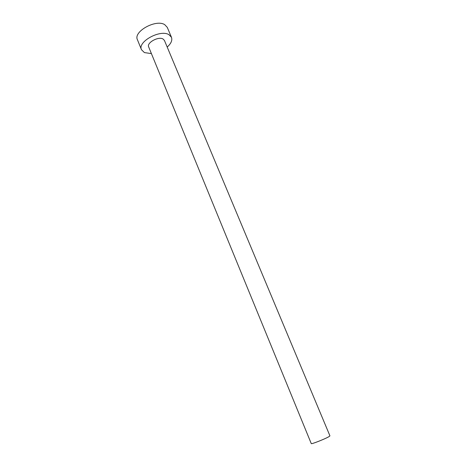 <?xml version="1.0" encoding="UTF-8"?>
<svg xmlns="http://www.w3.org/2000/svg" width="467" height="467" viewBox="0 0 467 467"><rect width="100%" height="100%" fill="white"/><g stroke="black" fill="none" stroke-linecap="round" stroke-linejoin="round"><path stroke-width="0.7" d="M329.93 435.857L329.258 436.458C326.083 438.566 311.028 444.526 311.261 443.592L148.675 46.928C146.457 42.771 158.436 36.134 163.047 39.006L164.413 40.407L329.93 435.857M167.192 47.056C171.08 43.577 172.51 40.325 171.471 37.302L168.966 34.692C160.292 29.088 137.216 41.82 141.489 49.724L144.402 52.59L151.407 53.594M171.471 37.302L167.268 27.36L164.74 24.669C156.013 18.873 133.083 31.616 137.426 39.718L141.489 49.724"/></g></svg>
